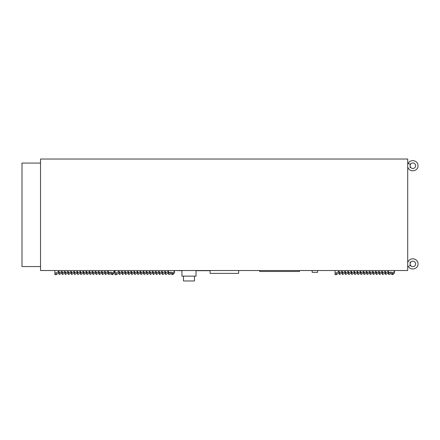 <?xml version="1.0" encoding="UTF-8"?>
<svg xmlns="http://www.w3.org/2000/svg" width="440" height="440" viewBox="0 0 440 440"><rect width="100%" height="100%" fill="white"/><g stroke="black" fill="none" stroke-linecap="round" stroke-linejoin="round"><path stroke-width="0.66" d="M312.147 270.529L312.147 272.344L317.57 272.344L317.57 270.529M410.108 261.965C407.754 261.817 407.754 261.817 410.108 261.965L410.108 265.843C407.754 265.986 407.754 265.986 410.108 265.843L409.376 265.755M407.704 261.701L408.221 261.701C410.124 256.856 418.259 258.528 418 263.901C418.358 269.093 410.289 271.068 408.221 266.107L408.238 266.09M410.108 263.901A2.75 2.75 0 0 1 412.863 261.151A2.75 2.75 0 0 1 415.613 263.901A2.75 2.75 0 0 1 412.863 266.656A2.75 2.75 0 0 1 410.108 263.901A2.75 2.75 0 0 1 412.863 261.151A2.75 2.75 0 0 1 415.613 263.901M410.108 165.732A2.75 2.75 0 0 1 412.863 162.982A2.75 2.75 0 0 1 415.613 165.732A2.75 2.75 0 0 1 412.863 168.487A2.75 2.75 0 0 1 410.108 165.732A2.75 2.75 0 0 1 412.863 162.982A2.75 2.75 0 0 1 415.613 165.732M410.108 167.673C407.754 167.816 407.754 167.816 410.108 167.673C407.754 167.816 407.754 167.816 410.108 167.673L410.108 163.796C407.754 163.647 407.754 163.647 410.108 163.796M407.704 163.531L408.238 163.543M408.298 163.581L408.804 163.801M409.03 163.856L409.376 163.884M175.17 270.529L181.918 270.71M210.078 270.71L196.042 270.71M183.475 276.128L183.475 280.968L194.486 280.968L194.486 276.128M196.042 270.529L196.042 276.128L181.918 276.128L181.918 270.529M238.662 270.529L238.662 273.389L210.078 273.389L210.078 270.529M259.628 270.529L259.628 271.48L299.442 271.48L299.442 270.529M174.493 270.529L174.493 272.916L172.893 274.571L172.893 272.888L171.913 272.894L171.831 272.223L170.159 272.234L168.691 272.805L168.504 271.304L165.594 272.866L165.407 271.37L162.514 272.866L162.327 271.37L159.434 272.866L159.253 271.37L156.36 272.866L156.173 271.37L153.28 272.866L153.098 271.37L150.205 272.866L150.018 271.37L147.125 272.866L146.938 271.37L144.045 272.866L143.864 271.37L140.971 272.866L140.784 271.37L137.891 272.866L137.704 271.37L134.811 272.866L134.629 271.37L131.736 272.866L131.549 271.37L128.656 272.866L128.475 271.37L125.582 272.866L125.395 271.37L122.502 272.866L122.314 271.37L119.422 272.866L119.24 271.37L118.828 271.37L116.314 272.982L115.055 272.982L115.055 274.665L116.314 274.665L118.828 273.042L119.24 273.042L119.422 274.549L121.908 273.042L122.314 273.042L122.502 274.549L124.982 273.042L125.395 273.042L125.582 274.549L128.062 273.042L128.475 273.042L128.656 274.549L131.142 273.042L131.549 273.042L131.736 274.549L134.217 273.042L134.629 273.042L134.811 274.549L137.297 273.042L137.704 273.042L137.891 274.549L140.371 273.042L140.784 273.042L140.971 274.549L143.451 273.042L143.864 273.042L144.045 274.549L146.531 273.042L146.938 273.042L147.125 274.549L149.606 273.042L150.018 273.042L150.205 274.549L152.686 273.042L153.098 273.042L153.28 274.549L155.766 273.042L156.173 273.042L156.36 274.549L158.84 273.042L159.253 273.042L159.434 274.549L161.92 273.042L162.327 273.042L162.514 274.549L165.407 273.042L165.594 274.549L168.504 272.976L168.691 274.489L170.159 273.911L171.831 273.9L171.913 274.577L172.893 274.571M115.055 272.982L115.055 270.529M116.314 272.982L116.314 274.665M118.828 271.37L118.828 273.042M119.24 271.37L119.24 273.042M119.422 272.866L119.422 274.549M121.908 271.37L121.908 273.042M122.314 271.37L122.314 273.042M122.502 272.866L122.502 274.549M124.982 271.37L124.982 273.042M125.395 271.37L125.395 273.042M125.582 272.866L125.582 274.549M128.062 271.37L128.062 273.042M128.475 271.37L128.475 273.042M128.656 272.866L128.656 274.549M131.142 271.37L131.142 273.042M131.549 271.37L131.549 273.042M131.736 272.866L131.736 274.549M134.217 271.37L134.217 273.042M134.629 271.37L134.629 273.042M134.811 272.866L134.811 274.549M137.297 271.37L137.297 273.042M137.704 271.37L137.704 273.042M137.891 272.866L137.891 274.549M140.371 271.37L140.371 273.042M140.784 271.37L140.784 273.042M140.971 272.866L140.971 274.549M143.451 271.37L143.451 273.042M143.864 271.37L143.864 273.042M144.045 272.866L144.045 274.549M146.531 271.37L146.531 273.042M146.938 271.37L146.938 273.042M147.125 272.866L147.125 274.549M149.606 271.37L149.606 273.042M150.018 271.37L150.018 273.042M150.205 272.866L150.205 274.549M152.686 271.37L152.686 273.042M153.098 271.37L153.098 273.042M153.28 272.866L153.28 274.549M155.766 271.37L155.766 273.042M156.173 271.37L156.173 273.042M156.36 272.866L156.36 274.549M158.84 271.37L158.84 273.042M159.253 271.37L159.253 273.042M159.434 272.866L159.434 274.549M161.92 271.37L161.92 273.042M162.327 271.37L162.327 273.042M162.514 272.866L162.514 274.549M164.995 271.37L164.995 273.042M165.407 271.37L165.407 273.042M165.594 272.866L165.594 274.549M168.075 271.31L168.075 272.982M168.504 271.304L168.504 272.976M168.691 272.805L168.691 274.489M170.159 272.234L170.159 273.911M171.831 272.223L171.831 273.9M171.913 272.894L171.913 274.577M174.493 271.244L172.893 272.888M114.307 270.529L114.307 272.916L112.706 274.571L112.706 272.888L111.727 272.894L111.645 272.223L109.972 272.234L108.504 272.805L108.317 271.304L105.408 272.866L105.221 271.37L102.328 272.866L102.141 271.37L99.253 272.866L99.066 271.37L96.173 272.866L95.986 271.37L93.093 272.866L92.912 271.37L90.019 272.866L89.832 271.37L86.939 272.866L86.752 271.37L83.859 272.866L83.677 271.37L80.784 272.866L80.597 271.37L77.704 272.866L77.517 271.37L74.63 272.866L74.443 271.37L71.55 272.866L71.363 271.37L68.469 272.866L68.288 271.37L65.395 272.866L65.208 271.37L62.315 272.866L62.128 271.37L59.235 272.866L59.054 271.37L58.641 271.37L56.128 272.982L54.868 272.982L54.868 274.665L56.128 274.665L58.641 273.042L59.054 273.042L59.235 274.549L61.721 273.042L62.128 273.042L62.315 274.549L64.796 273.042L65.208 273.042L65.395 274.549L67.876 273.042L68.288 273.042L68.469 274.549L70.956 273.042L71.363 273.042L71.55 274.549L74.03 273.042L74.443 273.042L74.63 274.549L77.11 273.042L77.517 273.042L77.704 274.549L80.184 273.042L80.597 273.042L80.784 274.549L83.264 273.042L83.677 273.042L83.859 274.549L86.345 273.042L86.752 273.042L86.939 274.549L89.419 273.042L89.832 273.042L90.019 274.549L92.499 273.042L92.912 273.042L93.093 274.549L95.579 273.042L95.986 273.042L96.173 274.549L98.654 273.042L99.066 273.042L99.253 274.549L101.734 273.042L102.141 273.042L102.328 274.549L105.221 273.042L105.408 274.549L108.317 272.976L108.504 274.489L109.972 273.911L111.645 273.9L111.727 274.577L112.706 274.571M54.868 272.982L54.868 270.529M56.128 272.982L56.128 274.665M58.641 271.37L58.641 273.042M59.054 271.37L59.054 273.042M59.235 272.866L59.235 274.549M61.721 271.37L61.721 273.042M62.128 271.37L62.128 273.042M62.315 272.866L62.315 274.549M64.796 271.37L64.796 273.042M65.208 271.37L65.208 273.042M65.395 272.866L65.395 274.549M67.876 271.37L67.876 273.042M68.288 271.37L68.288 273.042M68.469 272.866L68.469 274.549M70.956 271.37L70.956 273.042M71.363 271.37L71.363 273.042M71.55 272.866L71.55 274.549M74.03 271.37L74.03 273.042M74.443 271.37L74.443 273.042M74.63 272.866L74.63 274.549M77.11 271.37L77.11 273.042M77.517 271.37L77.517 273.042M77.704 272.866L77.704 274.549M80.184 271.37L80.184 273.042M80.597 271.37L80.597 273.042M80.784 272.866L80.784 274.549M83.264 271.37L83.264 273.042M83.677 271.37L83.677 273.042M83.859 272.866L83.859 274.549M86.345 271.37L86.345 273.042M86.752 271.37L86.752 273.042M86.939 272.866L86.939 274.549M89.419 271.37L89.419 273.042M89.832 271.37L89.832 273.042M90.019 272.866L90.019 274.549M92.499 271.37L92.499 273.042M92.912 271.37L92.912 273.042M93.093 272.866L93.093 274.549M95.579 271.37L95.579 273.042M95.986 271.37L95.986 273.042M96.173 272.866L96.173 274.549M98.654 271.37L98.654 273.042M99.066 271.37L99.066 273.042M99.253 272.866L99.253 274.549M101.734 271.37L101.734 273.042M102.141 271.37L102.141 273.042M102.328 272.866L102.328 274.549M104.808 271.37L104.808 273.042M105.221 271.37L105.221 273.042M105.408 272.866L105.408 274.549M107.888 271.31L107.888 272.982M108.317 271.304L108.317 272.976M108.504 272.805L108.504 274.489M109.972 272.234L109.972 273.911M111.645 272.223L111.645 273.9M111.727 272.894L111.727 274.577M114.307 271.244L112.706 272.888M394.504 270.529L394.504 272.916L392.898 274.571L392.898 272.888L391.925 272.894L391.842 272.223L390.17 272.234L388.696 272.805L388.514 271.304L385.605 272.866L385.418 271.37L382.525 272.866L382.338 271.37L379.445 272.866L379.264 271.37L376.37 272.866L376.184 271.37L373.291 272.866L373.104 271.37L370.211 272.866L370.029 271.37L367.136 272.866L366.949 271.37L364.056 272.866L363.875 271.37L360.982 272.866L360.795 271.37L357.902 272.866L357.715 271.37L354.822 272.866L354.64 271.37L351.747 272.866L351.56 271.37L348.667 272.866L348.48 271.37L345.587 272.866L345.406 271.37L342.513 272.866L342.326 271.37L339.433 272.866L339.251 271.37L338.839 271.37L336.325 272.982L335.066 272.982L335.066 274.665L336.325 274.665L338.839 273.042L339.251 273.042L339.433 274.549L341.918 273.042L342.326 273.042L342.513 274.549L344.993 273.042L345.406 273.042L345.587 274.549L348.073 273.042L348.48 273.042L348.667 274.549L351.148 273.042L351.56 273.042L351.747 274.549L354.228 273.042L354.64 273.042L354.822 274.549L357.308 273.042L357.715 273.042L357.902 274.549L360.382 273.042L360.795 273.042L360.982 274.549L363.462 273.042L363.875 273.042L364.056 274.549L366.542 273.042L366.949 273.042L367.136 274.549L369.617 273.042L370.029 273.042L370.211 274.549L372.697 273.042L373.104 273.042L373.291 274.549L375.771 273.042L376.184 273.042L376.37 274.549L378.851 273.042L379.264 273.042L379.445 274.549L381.931 273.042L382.338 273.042L382.525 274.549L385.418 273.042L385.605 274.549L388.514 272.976L388.696 274.489L390.17 273.911L391.842 273.9L391.925 274.577L392.898 274.571M335.066 272.982L335.066 270.529M336.325 272.982L336.325 274.665M338.839 271.37L338.839 273.042M339.251 271.37L339.251 273.042M339.433 272.866L339.433 274.549M341.918 271.37L341.918 273.042M342.326 271.37L342.326 273.042M342.513 272.866L342.513 274.549M344.993 271.37L344.993 273.042M345.406 271.37L345.406 273.042M345.587 272.866L345.587 274.549M348.073 271.37L348.073 273.042M348.48 271.37L348.48 273.042M348.667 272.866L348.667 274.549M351.148 271.37L351.148 273.042M351.56 271.37L351.56 273.042M351.747 272.866L351.747 274.549M354.228 271.37L354.228 273.042M354.64 271.37L354.64 273.042M354.822 272.866L354.822 274.549M357.308 271.37L357.308 273.042M357.715 271.37L357.715 273.042M357.902 272.866L357.902 274.549M360.382 271.37L360.382 273.042M360.795 271.37L360.795 273.042M360.982 272.866L360.982 274.549M363.462 271.37L363.462 273.042M363.875 271.37L363.875 273.042M364.056 272.866L364.056 274.549M366.542 271.37L366.542 273.042M366.949 271.37L366.949 273.042M367.136 272.866L367.136 274.549M369.617 271.37L369.617 273.042M370.029 271.37L370.029 273.042M370.211 272.866L370.211 274.549M372.697 271.37L372.697 273.042M373.104 271.37L373.104 273.042M373.291 272.866L373.291 274.549M375.771 271.37L375.771 273.042M376.184 271.37L376.184 273.042M376.37 272.866L376.37 274.549M378.851 271.37L378.851 273.042M379.264 271.37L379.264 273.042M379.445 272.866L379.445 274.549M381.931 271.37L381.931 273.042M382.338 271.37L382.338 273.042M382.525 272.866L382.525 274.549M385.006 271.37L385.006 273.042M385.418 271.37L385.418 273.042M385.605 272.866L385.605 274.549M388.086 271.31L388.086 272.982M388.514 271.304L388.514 272.976M388.696 272.805L388.696 274.489M390.17 272.234L390.17 273.911M391.842 272.223L391.842 273.9M391.925 272.894L391.925 274.577M394.504 271.244L392.898 272.888M40.535 163.07L22 163.07L22 266.558L40.535 266.558M40.535 270.529L40.535 159.032L407.704 159.032L407.704 270.529L40.535 270.529M168.234 271.304L168.234 272.982M108.047 271.304L108.047 272.982M388.245 271.304L388.245 272.982M418 165.732C418.358 170.923 410.289 172.898 408.221 167.937C410.289 172.898 418.358 170.923 418 165.732C418.259 160.358 410.124 158.686 408.221 163.531C410.124 158.686 418.259 160.358 418 165.732M408.221 261.701C410.124 256.856 418.259 258.528 418 263.901C418.358 269.093 410.289 271.068 408.221 266.107L407.704 266.107M407.704 167.937L408.221 167.937"/></g></svg>
